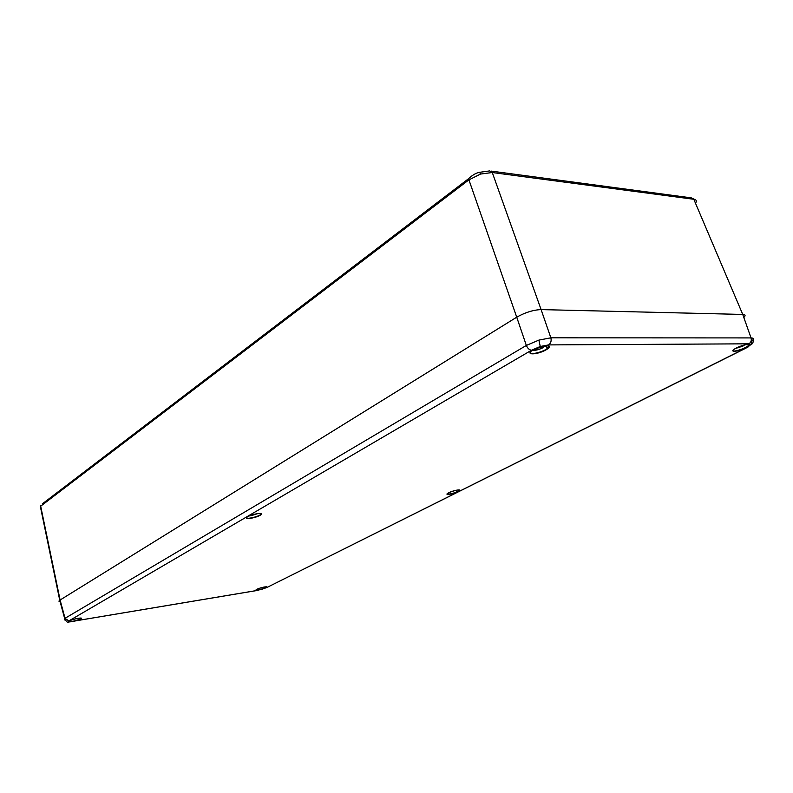 <?xml version="1.0" encoding="UTF-8"?>
<svg xmlns="http://www.w3.org/2000/svg" width="793" height="793" viewBox="0 0 793 793"><rect width="100%" height="100%" fill="white"/><g stroke="black" fill="none" stroke-linecap="round" stroke-linejoin="round"><path stroke-width="1.19" d="M532.103 350.516C535.047 350.684 538.695 349.733 543.056 347.661L543.086 346.71M543.056 347.661L538.675 347.76L535.513 349.525L534.125 349.535L535.642 348.603M540.846 346.67L544.722 346.7L546.03 345.629M540.509 347.681L540.221 346.858M535.265 348.831L535.513 349.525M735.488 348.474L742.942 346.115L742.872 345.411M742.892 346.125L740.652 346.164M743.16 345.322L745.489 344.717M250.36 515.529L257.953 513.537M252.452 514.796L250.707 515.817M65.214 619.997L64.501 619.898L65.046 618.292L526.344 345.441L538.883 340.108L550.857 337.818L751.04 337.917C753.162 337.987 753.806 338.621 752.983 339.81L750.882 341.664M748.85 343.815C751.001 342.457 751.724 340.494 751.04 337.917L742.744 314.434L541.104 309.597L550.857 337.818C551.601 340.911 550.857 343.27 548.637 344.905L540.271 346.482L531.518 350.219L68.813 620.959L68.406 622.059L257.517 590.379L266.854 587.524L745.698 348.127L750.218 345.074L748.85 343.815L548.637 344.905M531.518 350.219C529.337 349.961 527.613 348.365 526.344 345.441L516.729 317.19C525.144 312.452 533.273 309.914 541.104 309.597L742.744 314.434C745.42 314.573 745.777 315.584 743.824 317.478M60.595 601.837C58.791 601.709 58.494 601.183 59.723 600.261L64.669 618.54C66.156 621.286 67.276 622.495 68.029 622.148L68.406 622.059M479.487 172.329L489.717 170.901L492.275 172.527L480.508 174.054L468.732 179.981L40.691 506.182L60.099 600.014L516.729 317.19L60.099 600.014L65.046 618.292L68.813 620.959M59.743 600.251L40.354 506.459L40.691 505.3L40.79 508.581M696.135 202.146C696.75 200.56 695.976 199.598 693.816 199.281L492.275 172.527L541.104 309.597M73.561 619.363L76.366 618.639M450.365 492.027L455.797 490.322M736.439 347.958C745.41 343.428 754.559 343.389 745.519 347.879C736.697 352.32 727.488 352.459 736.439 347.958M732.841 350.407C731.86 352.647 744.657 348.87 748.136 345.877L748.86 344.469M448.709 492.77C454.429 489.876 463.895 488.766 458.076 491.65C452.416 494.505 442.97 495.645 448.709 492.77M447.064 493.851C449.641 494.475 453.655 493.434 459.117 490.708L459.573 489.945M256.625 589.457L257.001 589.258C260.917 587.266 269.997 585.74 265.933 587.752C262.007 589.734 252.967 591.271 256.962 589.268C262.622 587.117 265.853 586.433 266.686 587.207L266.686 586.81M256.129 589.794C258.617 590.071 262.037 589.209 266.398 587.207L266.25 586.761M69.487 620.939C73.065 618.827 84.583 616.895 80.856 619.016C77.308 621.097 65.859 623.04 69.487 620.939M69.001 621.276C71.657 621.811 75.613 620.949 80.856 618.689L81.253 618.144M247.674 516.758C253.126 513.557 265.764 512.07 260.163 515.272C254.781 518.424 242.202 519.95 247.674 516.758M246.573 517.591C245.602 519.514 257.18 517.105 260.372 514.736L261.095 513.557M533.094 349.891C542.353 344.449 555.596 344.4 546.199 349.772C537.109 355.086 523.856 355.284 533.094 349.891M530.21 352.181C528.515 355.373 541.897 352.568 547.15 348.642L548.697 345.817M257.021 590.498L257.517 590.379M752.983 339.81C753.598 342.298 752.676 344.053 750.218 345.074M751.318 339.929L751.308 343.716L748.067 346.987L745.698 348.127M538.883 340.108L540.271 346.482M746.154 348.038L266.854 587.524M469.912 177.265L468.524 178.732C472.132 175.273 475.8 173.102 479.557 172.23L480.508 174.054M516.729 317.19L468.524 178.732L42.217 503.951M742.744 314.434L693.816 199.281L691.347 197.873L690.485 198.22M73.521 619.373L76.415 618.629M532.053 350.546C535.453 350.585 539.141 349.614 543.116 347.661M735.448 348.494L742.942 346.115M450.345 492.037L455.836 490.312M250.687 515.827L258.003 513.527M734.149 349.227L736.479 347.949C745.499 344.261 749.534 343.518 748.562 345.748L747.482 344.41M447.896 493.206L448.749 492.75C455.707 490.024 459.286 489.321 459.484 490.649L458.81 489.876M69.655 620.84L69.675 620.83C72.52 619.075 83.711 616.994 81.203 618.679L80.678 618.064M247.902 516.63C252.293 513.923 264.713 512.119 260.838 514.657L260.372 514.736M533.471 349.673C541.282 344.935 554.386 344.41 547.656 348.464L547.15 348.642L545.99 345.679M267.35 587.365L257.388 590.438L68.029 622.148M491.135 171.09L691.347 197.873M694.271 199.35L693.221 198.409"/></g></svg>
